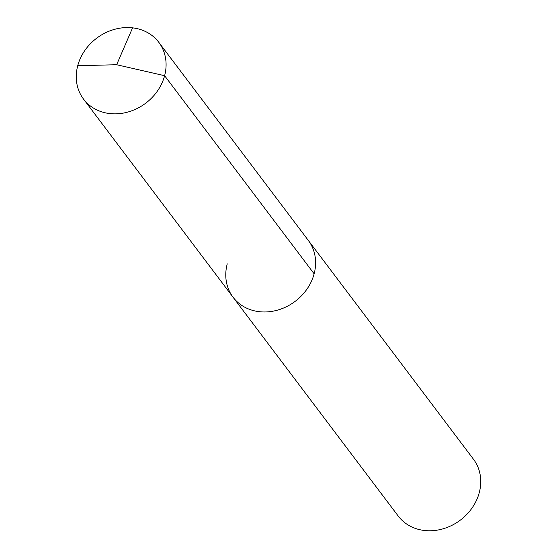 <?xml version="1.0" encoding="UTF-8"?>
<svg xmlns="http://www.w3.org/2000/svg" width="557" height="557" viewBox="0 0 557 557"><rect width="100%" height="100%" fill="white"/><g stroke="black" fill="none" stroke-linecap="round" stroke-linejoin="round"><path stroke-width="0.84" d="M233.056 297.222L83.543 99.111A47.143 40.703 143 0 0 128.34 111.922A47.143 40.703 143 0 0 164.614 75.703L116.65 64.73L164.614 75.703A47.143 40.703 -37 0 0 158.801 42.311L473.457 459.226A47.143 40.703 -37 0 1 479.271 492.618A47.143 40.703 143 0 1 443.003 528.837A47.143 40.703 143 0 1 398.199 516.026L233.056 297.222A47.143 40.703 143 0 0 277.859 310.033A47.143 40.703 143 0 0 314.134 273.807A47.143 40.703 -37 0 0 308.32 240.422A47.143 40.703 -37 0 1 314.134 273.807L164.614 75.703L314.134 273.807A47.143 40.703 143 0 1 277.859 310.033A47.143 40.703 143 0 1 233.056 297.222A47.143 40.703 143 0 1 227.249 263.83M158.801 42.311A47.143 40.703 -37 0 0 113.997 29.5A47.143 40.703 -37 0 0 77.729 65.719A47.143 40.703 143 0 0 83.543 99.111M132.573 27.85L116.65 64.73L77.729 65.719"/></g></svg>

